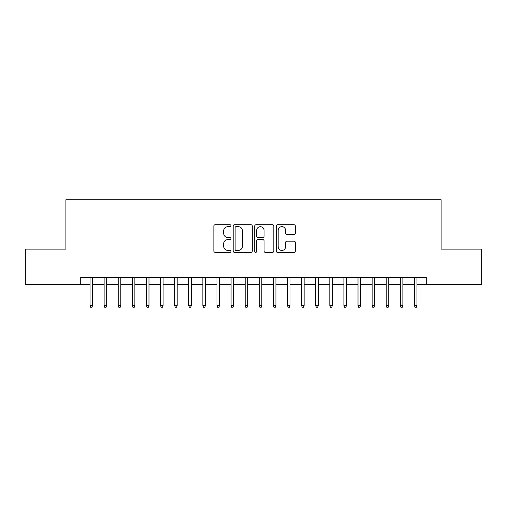 <?xml version="1.0" encoding="UTF-8"?>
<svg xmlns="http://www.w3.org/2000/svg" width="507" height="507" viewBox="0 0 507 507"><rect width="100%" height="100%" fill="white"/><g stroke="black" fill="none" stroke-linecap="round" stroke-linejoin="round"><path stroke-width="0.76" d="M230.932 225.672A0.97 0.97 0 0 0 229.963 224.702L215.253 224.702A1.382 1.382 0 0 0 213.865 226.09L213.865 251.009A1.382 1.382 0 0 0 215.253 252.391L229.963 252.391A0.97 0.97 0 0 0 230.932 251.428A0.97 0.97 0 0 0 229.963 250.458L228.061 250.458A4.43 4.43 0 0 1 223.631 246.028L223.631 243.949A4.43 4.43 0 0 1 228.061 239.519L229.963 239.519A0.97 0.97 0 0 0 230.932 238.55A0.97 0.97 0 0 0 229.963 237.58L228.061 237.58A4.43 4.43 0 0 1 223.631 233.15L223.631 231.072A4.43 4.43 0 0 1 228.061 226.642L229.963 226.642A0.97 0.97 0 0 0 230.932 225.672M293.965 234.462A1.382 1.382 0 0 0 295.347 233.081L295.347 226.09A1.382 1.382 0 0 0 293.965 224.702L277.627 224.702A1.382 1.382 0 0 0 276.239 226.09L276.239 251.009A1.382 1.382 0 0 0 277.627 252.391L293.965 252.391A1.382 1.382 0 0 0 295.347 251.009L295.347 242.561A1.382 1.382 0 0 0 293.965 241.18L286.968 241.18A1.382 1.382 0 0 0 285.587 242.561L285.587 246.751A3.701 3.701 0 0 1 281.879 250.458A3.701 3.701 0 0 1 278.178 246.751L278.178 230.343A3.701 3.701 0 0 1 281.879 226.642A3.701 3.701 0 0 1 285.587 230.343L285.587 233.081A1.382 1.382 0 0 0 286.968 234.462L293.965 234.462M80.714 284.389L25.35 284.389L25.35 249.127L65.904 249.127L65.904 199.758L441.096 199.758L441.096 249.127L481.65 249.127L481.65 284.389L426.286 284.389L426.286 277.335L80.714 277.335L80.714 284.389L90.024 284.389M252.29 226.09A1.382 1.382 0 0 0 250.902 224.702L234.57 224.702A1.382 1.382 0 0 0 233.182 226.09L233.182 251.009A1.382 1.382 0 0 0 234.57 252.391L250.902 252.391A1.382 1.382 0 0 0 252.29 251.009L252.29 226.09M256.098 224.702L272.43 224.702A1.382 1.382 0 0 1 273.818 226.09L273.818 251.009A1.382 1.382 0 0 1 272.43 252.391L265.44 252.391A1.382 1.382 0 0 1 264.058 251.009L264.058 240.901A1.382 1.382 0 0 0 262.67 239.519L258.031 239.519A1.382 1.382 0 0 0 256.65 240.901L256.65 251.428A0.97 0.97 0 0 1 255.68 252.391A0.97 0.97 0 0 1 254.71 251.428L254.71 226.09A1.382 1.382 0 0 1 256.098 224.702M92.559 284.389L104.125 284.389M106.666 284.389L118.232 284.389M120.774 284.389L132.34 284.389M134.875 284.389L146.441 284.389M148.982 284.389L160.548 284.389M163.089 284.389L174.655 284.389M177.19 284.389L188.756 284.389M191.297 284.389L202.863 284.389M205.405 284.389L216.971 284.389M219.506 284.389L231.072 284.389M233.613 284.389L245.179 284.389M247.714 284.389L259.286 284.389M261.821 284.389L273.387 284.389M275.928 284.389L287.494 284.389M290.029 284.389L301.595 284.389M304.137 284.389L315.703 284.389M318.244 284.389L329.81 284.389M332.345 284.389L343.911 284.389M346.452 284.389L358.018 284.389M360.559 284.389L372.125 284.389M374.66 284.389L386.226 284.389M388.768 284.389L400.334 284.389M402.875 284.389L414.441 284.389M416.976 284.389L426.286 284.389M236.091 226.642A0.97 0.97 0 0 0 235.121 227.611L235.121 249.488A0.97 0.97 0 0 0 236.091 250.458L238.1 250.458A4.43 4.43 0 0 0 242.53 246.028L242.53 231.072A4.43 4.43 0 0 0 238.1 226.642L236.091 226.642M264.058 230.412A3.701 3.701 0 0 0 260.351 226.711A3.701 3.701 0 0 0 256.65 230.412L256.65 236.192A1.382 1.382 0 0 0 258.031 237.58L262.67 237.58A1.382 1.382 0 0 0 264.058 236.192L264.058 230.412M90.024 305.404L90.588 307.242L91.995 307.242L92.559 305.404L90.024 305.404L90.024 277.335M92.559 305.404L92.559 277.335M104.125 305.404L104.689 307.242L106.102 307.242L106.666 305.404L104.125 305.404L104.125 277.335M106.666 305.404L106.666 277.335M118.232 305.404L118.796 307.242L120.21 307.242L120.774 305.404L118.232 305.404L118.232 277.335M120.774 305.404L120.774 277.335M132.34 305.404L132.904 307.242L134.311 307.242L134.875 305.404L132.34 305.404L132.34 277.335M134.875 305.404L134.875 277.335M146.441 305.404L147.005 307.242L148.418 307.242L148.982 305.404L146.441 305.404L146.441 277.335M148.982 305.404L148.982 277.335M160.548 305.404L161.112 307.242L162.525 307.242L163.089 305.404L160.548 305.404L160.548 277.335M163.089 305.404L163.089 277.335M174.655 305.404L175.219 307.242L176.626 307.242L177.19 305.404L174.655 305.404L174.655 277.335M177.19 305.404L177.19 277.335M188.756 305.404L189.32 307.242L190.733 307.242L191.297 305.404L188.756 305.404L188.756 277.335M191.297 305.404L191.297 277.335M202.863 305.404L203.427 307.242L204.834 307.242L205.405 305.404L202.863 305.404L202.863 277.335M205.405 305.404L205.405 277.335M216.971 305.404L217.535 307.242L218.942 307.242L219.506 305.404L216.971 305.404L216.971 277.335M219.506 305.404L219.506 277.335M231.072 305.404L231.636 307.242L233.049 307.242L233.613 305.404L231.072 305.404L231.072 277.335M233.613 305.404L233.613 277.335M245.179 305.404L245.743 307.242L247.15 307.242L247.714 305.404L245.179 305.404L245.179 277.335M247.714 305.404L247.714 277.335M259.286 305.404L259.85 307.242L261.257 307.242L261.821 305.404L259.286 305.404L259.286 277.335M261.821 305.404L261.821 277.335M273.387 305.404L273.951 307.242L275.364 307.242L275.928 305.404L273.387 305.404L273.387 277.335M275.928 305.404L275.928 277.335M287.494 305.404L288.058 307.242L289.465 307.242L290.029 305.404L287.494 305.404L287.494 277.335M290.029 305.404L290.029 277.335M301.595 305.404L302.166 307.242L303.573 307.242L304.137 305.404L301.595 305.404L301.595 277.335M304.137 305.404L304.137 277.335M315.703 305.404L316.267 307.242L317.68 307.242L318.244 305.404L315.703 305.404L315.703 277.335M318.244 305.404L318.244 277.335M329.81 305.404L330.374 307.242L331.781 307.242L332.345 305.404L329.81 305.404L329.81 277.335M332.345 305.404L332.345 277.335M343.911 305.404L344.475 307.242L345.888 307.242L346.452 305.404L343.911 305.404L343.911 277.335M346.452 305.404L346.452 277.335M358.018 305.404L358.582 307.242L359.995 307.242L360.559 305.404L358.018 305.404L358.018 277.335M360.559 305.404L360.559 277.335M372.125 305.404L372.689 307.242L374.096 307.242L374.66 305.404L372.125 305.404L372.125 277.335M374.66 305.404L374.66 277.335M386.226 305.404L386.79 307.242L388.204 307.242L388.768 305.404L386.226 305.404L386.226 277.335M388.768 305.404L388.768 277.335M400.334 305.404L400.898 307.242L402.311 307.242L402.875 305.404L400.334 305.404L400.334 277.335M402.875 305.404L402.875 277.335M414.441 305.404L415.005 307.242L416.412 307.242L416.976 305.404L414.441 305.404L414.441 277.335M416.976 305.404L416.976 277.335"/></g></svg>
